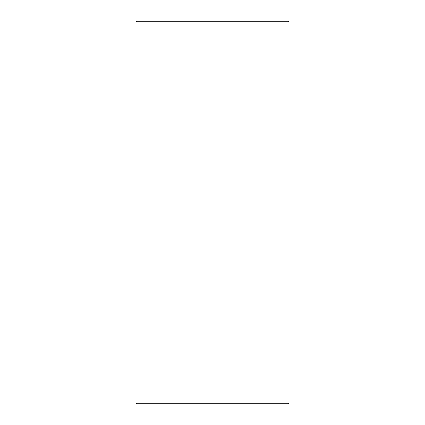 <?xml version="1.0" encoding="UTF-8"?>
<svg xmlns="http://www.w3.org/2000/svg" width="425" height="425" viewBox="0 0 425 425"><rect width="100%" height="100%" fill="white"/><g stroke="black" fill="none" stroke-linecap="round" stroke-linejoin="round"><path stroke-width="0.64" d="M289 22.1L289 402.9L288.15 403.75L288.15 21.25L289 22.1M136.85 403.75L136 402.9L136 22.1L136.85 21.25L136.85 403.75L288.15 403.75M136.85 21.25L288.15 21.25"/></g></svg>
